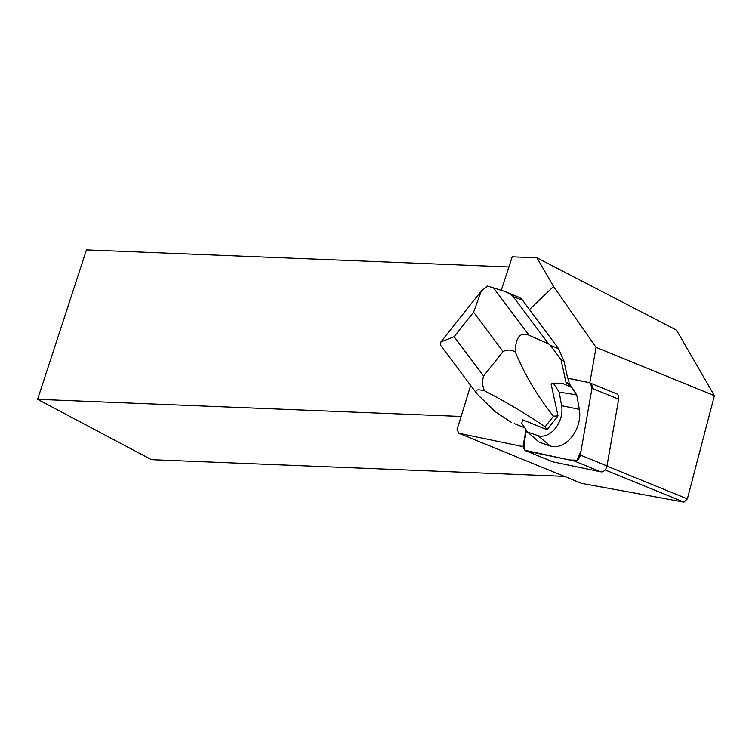 <?xml version="1.0" encoding="UTF-8"?>
<svg xmlns="http://www.w3.org/2000/svg" width="752" height="752" viewBox="0 0 752 752"><rect width="100%" height="100%" fill="white"/><g stroke="black" fill="none" stroke-linecap="round" stroke-linejoin="round"><path stroke-width="1.13" d="M616.997 394.001A6.025 4.202 112.2 0 1 618.652 399.199L606.967 465.939A6.025 4.202 112.2 0 1 600.81 471.824L553.068 461.897A6.025 4.202 112.2 0 1 552.551 461.747L525.883 450.852A6.025 4.202 -67.8 0 0 526.4 451.012L574.143 460.938A6.025 4.202 -67.8 0 0 580.29 455.054L591.984 388.305A6.025 4.202 -67.8 0 0 590.329 383.106L591.984 388.323L581.042 450.768L577.113 460.224L569.518 459.98L525.028 450.326L524.558 440.916L526.381 430.511L523.768 445.419A6.025 4.202 -67.8 0 0 525.883 450.852M527.556 432.08L537.887 435.605L550.267 445.964L539.231 442.195L527.556 432.08L521.766 423.216A46.643 32.515 112.2 0 1 522.687 419.823L547.061 429.721L558.022 415.903L551.084 384.037A46.643 32.515 112.2 0 1 553.275 383.116L562.618 383.407L571.877 387.534L565.955 382.26L569.32 383.633L568.155 378.312L589.615 382.787A6.025 4.202 -67.8 0 0 589.352 382.721L567.657 378.106L563.925 360.988L558.567 348.684L522.753 300.462A18.734 13.057 -67.8 0 0 518.579 297.143L504.169 291.25L487.587 286.051L481.355 290.949L473.581 312.183L503.069 351.504C507.177 349.492 511.247 349.633 515.308 351.917C515.524 337.357 520.102 331.792 529.041 335.223L548.65 343.937L513.08 296.514C511.98 294.991 509.01 293.242 504.169 291.25M567.657 378.106L588.854 382.514A6.025 4.202 -67.8 0 1 589.361 382.665A6.025 4.202 -67.8 0 1 589.822 382.9L596.045 347.368L553.557 286.493L529.314 309.674M470.677 385.438L457.056 429.524L458.823 433.274L581.446 483.339L683.982 502.12L687.356 498.896L714.4 395.684L596.045 347.368M617.11 394.048L589.822 382.9M687.356 498.896L606.949 466.061M553.557 286.493L536.984 257.823L676.509 330.119L714.4 395.684M501.321 290.15L512.215 256.817L536.984 257.823M564.367 476.364L151.509 459.669L37.6 399.34L86.452 249.88L508.897 266.96M523.768 445.419L523.26 445.212A6.025 4.202 -67.8 0 0 523.148 446.65L458.823 433.274M523.26 445.212L525.939 429.928M514.255 423.573L524.21 427.615L514.255 423.573M461.089 416.467L37.6 399.34M523.655 446.848L523.148 446.65M605.106 469.915L683.982 502.12M565.955 382.26L561.067 359.823L550.455 345.375L548.65 343.937M550.455 345.375L558.567 348.684M561.067 359.823L563.925 360.988M547.061 429.721L545.115 426.769C524.323 412.839 504.103 400.844 484.467 390.786C476.665 388.859 474.23 389.959 477.153 394.067L494.995 411.541L511.398 422.408M484.467 390.786C482.361 386.03 482.079 381.114 483.611 376.028L503.069 351.504M558.022 415.903L553.5 416.204C537.464 396.276 524.736 374.844 515.308 351.917M550.267 445.964A26.828 18.706 -67.8 0 0 571.764 436.95A26.828 18.706 -67.8 0 0 579.331 409.351L576.728 394.941L569.32 383.633M483.611 376.028L454.114 336.708L440.879 341.944L440.606 345.281L441.264 346.211M545.115 426.769L553.5 416.204M537.887 435.605A21.921 15.284 -67.8 0 0 555.446 428.245A21.921 15.284 -67.8 0 0 561.622 405.695L559.178 392.102L553.275 383.116M559.178 392.102L576.728 394.941M600.81 471.824L574.143 460.938M526.4 451.012L553.068 461.897M618.652 399.199L591.984 388.305M580.29 455.054L606.967 465.939M589.352 382.721L588.854 382.514M513.08 296.514L522.753 300.462M454.114 336.708L473.581 312.183M529.041 335.223L493.18 287.414M561.622 405.695L579.331 409.351M477.153 394.067L441.245 346.193M441.114 341.681L480.885 291.569"/></g></svg>
